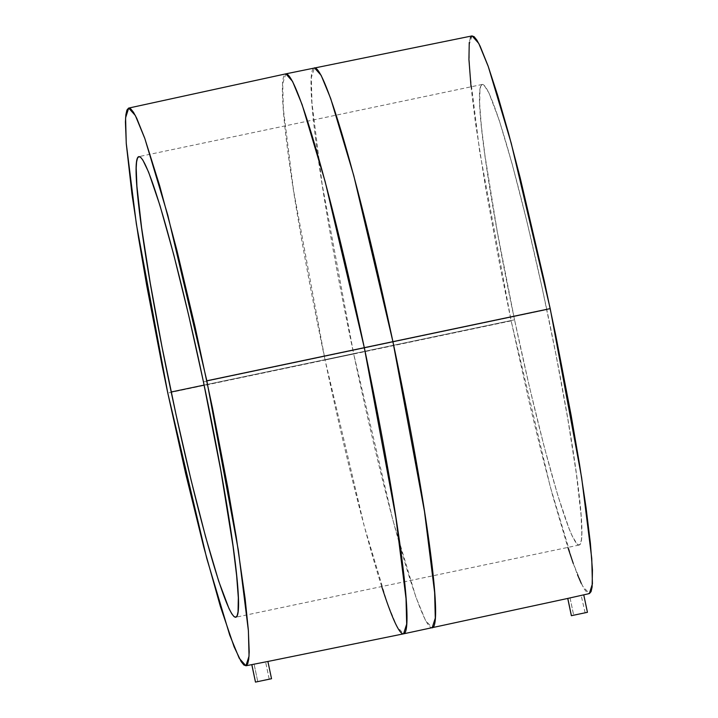 <?xml version="1.0" encoding="UTF-8"?>
<svg xmlns="http://www.w3.org/2000/svg" width="718" height="718" viewBox="0 0 718 718"><rect width="100%" height="100%" fill="white"/><g stroke="black" fill="none" stroke-linecap="round" stroke-linejoin="round"><path stroke-width="0.54" stroke-dasharray="3.59 2.69" d="M570.038 597.914L573.682 615.2L570.038 597.914L581.454 595.357L570.038 597.914L581.454 595.357L570.038 597.914L573.664 615.209M585.125 612.795L581.167 595.401M583.734 594.845L587.414 612.319L583.734 594.845L582.908 595.034L583.734 594.845M582.065 595.213L580.988 595.437L582.065 595.213M578.268 596.012L575.163 596.703L578.268 596.012M572.147 597.385L575.163 596.703L572.147 597.385M569.688 597.968L568.144 598.336L569.688 597.968M254.1 664.168L257.78 681.606L254.1 664.168L265.579 661.915L254.845 664.033M269.223 679.201L265.579 661.915L269.223 679.201M267.877 661.466L271.512 678.725L267.877 661.466L267.051 661.637L267.877 661.466M265.113 661.996L267.051 661.637L265.113 661.996M262.384 662.508L259.261 663.109L262.384 662.508M256.227 663.71L259.261 663.109L256.227 663.71M252.844 664.419L253.75 664.222L252.844 664.419M546.811 309.682A235.342 16.828 -101.9 0 0 482.272 84.446A235.342 16.828 -101.9 0 0 514.555 319.815L204.118 385.081L514.555 319.815L497.215 231.313L484.964 155.501L481.374 126.099L479.678 103.939L479.947 89.885L480.809 86.079L482.164 84.473L483.977 85.083L488.931 92.918L499.297 120.462L512.365 164.745L527.012 221.943L541.982 287.137L555.974 354.701L567.785 418.827L576.401 473.997L581.086 515.443L581.804 533.636L581.427 539.613L580.557 543.418L579.211 545.025L577.398 544.415L572.443 536.579L569.347 529.435L557.967 495.967L544.235 446.901L529.337 386.446L514.555 319.815A235.342 16.828 -101.9 0 0 579.103 545.052A235.342 16.828 -101.9 0 0 546.811 309.682L203.445 381.859L546.811 309.682M381.725 586.543A286.114 20.454 78.1 0 1 325.083 360.014L353.696 353.992A286.114 20.454 -101.9 0 0 432.164 627.828L425.46 620.307L415.91 597.125L392.854 520.119L353.696 353.992A11085.247 77.194 168.1 0 0 511.162 320.883L550.176 486.427L573.152 563.118L582.657 586.166L589.325 593.589M471.932 35.936L468.962 45.521L469.599 70.858L479.696 151.651L511.162 320.883A11085.247 77.194 -11.9 0 1 353.696 353.992L322.122 184.149L311.971 103.042L311.325 77.562L314.448 67.842A286.114 20.454 -101.9 0 0 353.696 353.992L325.083 360.014A286.114 20.454 78.1 0 1 285.836 73.855L282.712 83.575L283.359 109.055L293.509 190.171L325.083 360.014A11085.247 77.194 -11.9 0 1 167.788 393.069A11085.247 77.194 168.1 0 0 325.083 360.014L364.241 526.132L387.298 603.147L396.848 626.32L403.552 633.841M267.617 661.52L267.051 661.637M470.299 37.883L469.249 42.497M470.981 86.34L475.334 121.943L485.772 188.735L500.069 266.378L511.162 320.883L529.058 401.559L541.166 451.595L552.869 496.371L567.857 547.421M573.296 563.531L577.496 574.687M581.239 583.339L584.506 589.397L587.243 592.817L589.442 593.562M264.386 662.158L254.396 664.123M269.241 679.201L265.597 661.906M482.272 84.446L138.897 156.623M583.761 594.845L567.759 598.435M267.904 661.466L267.41 661.565M579.103 545.052L235.728 617.238M257.762 681.615L254.091 664.177M570.173 597.888L581.086 595.446"/><path stroke-width="1.08" d="M573.682 615.2L585.143 612.795L573.664 615.209M567.759 598.426L583.734 594.845L567.759 598.426L571.393 615.685L567.794 598.417M587.414 612.319L571.375 615.694L587.414 612.319M257.78 681.606L269.241 679.201L257.762 681.615M251.812 664.617L267.877 661.466L251.812 664.617L255.491 682.091L251.847 664.617M271.512 678.725L255.473 682.1L271.512 678.725M171.189 392.001A235.342 16.828 78.1 0 1 138.897 156.623A235.342 16.828 78.1 0 1 203.445 381.859L188.663 315.238L173.765 254.782L160.033 205.707L148.653 172.239L142.864 160.087L140.602 157.269L138.789 156.659L137.443 158.256L136.573 162.071L136.196 168.039L136.914 186.231L141.599 227.687L150.215 282.847L162.026 346.974L176.018 414.546L190.988 479.741L205.635 536.938L218.703 581.212L229.069 608.765L231.761 613.773L234.023 616.591L235.836 617.211L237.191 615.604L238.053 611.79L238.322 597.735L236.626 575.585L233.036 546.174L220.785 470.371L203.445 381.859A235.342 16.828 78.1 0 1 235.728 617.238A235.342 16.828 78.1 0 1 171.189 392.001L204.118 385.081L171.189 392.001M583.761 594.845L589.325 593.589L592.413 583.851L591.758 558.442L581.643 477.667L550.212 308.614A11085.247 77.194 168.1 0 0 392.917 341.669L424.491 511.512L434.641 592.628L435.287 618.108L432.164 627.828A286.114 20.454 -101.9 0 0 392.917 341.669L364.304 347.683A286.114 20.454 78.1 0 1 403.552 633.841A286.114 20.454 78.1 0 1 381.725 586.543M567.759 598.435L403.552 633.841L406.675 624.121L406.029 598.641L395.878 517.525L364.304 347.683A11085.247 77.194 168.1 0 0 206.838 380.791L238.304 550.033L248.401 630.817L249.038 656.162L245.906 665.783L239.22 658.235L229.715 635.107L206.757 558.424L167.788 393.069L162.124 365.713L146.786 285.908L138.439 237.137L131.959 194.12L126.296 143.932L125.417 121.907L125.874 114.674L126.924 110.069L128.558 108.122L130.757 108.858L133.494 112.277L136.761 118.344L144.704 138.152L159.576 185.441L176.834 250.088L195 326.519L212.51 408.147L227.839 487.953L236.195 536.723L245.116 598.561L248.338 629.928L249.209 651.953L248.751 659.187L247.701 663.8L246.068 665.739L243.869 665.003L241.131 661.583L234.122 646.864L220.345 606.351L203.724 546.928L185.684 473.736L167.788 393.069L136.357 224.016L126.242 143.241L125.587 117.833L128.675 108.086L135.343 115.517L144.848 138.565L167.824 215.256L206.838 380.791A11085.247 77.194 -11.9 0 1 364.304 347.683L325.146 181.555L302.09 104.55L292.54 81.367L285.836 73.855A286.114 20.454 78.1 0 1 364.304 347.683L392.917 341.669A286.114 20.454 -101.9 0 0 314.448 67.842L321.152 75.354L330.702 98.537L353.759 175.542L392.917 341.669A11085.247 77.194 -11.9 0 1 550.212 308.614L511.243 143.259L488.285 66.568L478.78 43.448L472.094 35.9L285.836 73.855L128.675 108.086M589.442 593.562L591.076 591.614L592.126 587.001L592.44 569.984L590.384 543.158L586.041 507.554L579.561 464.546L571.214 415.776L555.876 335.97L544.361 281.312L520.209 177.911L508.506 133.126L497.655 95.332L488.078 65.966L480.127 46.167L476.869 40.1L474.131 36.681L471.932 35.936L470.299 37.883M469.249 42.497L468.935 59.513L471.035 86.806M567.857 547.421L573.296 563.531M577.496 574.687L581.239 583.339M567.732 598.435L571.375 615.694M251.785 664.626L255.473 682.1M403.552 633.841L267.41 661.565M245.906 665.783L251.964 664.599M267.895 661.457L271.53 678.716M583.752 594.836L587.441 612.31"/></g></svg>
